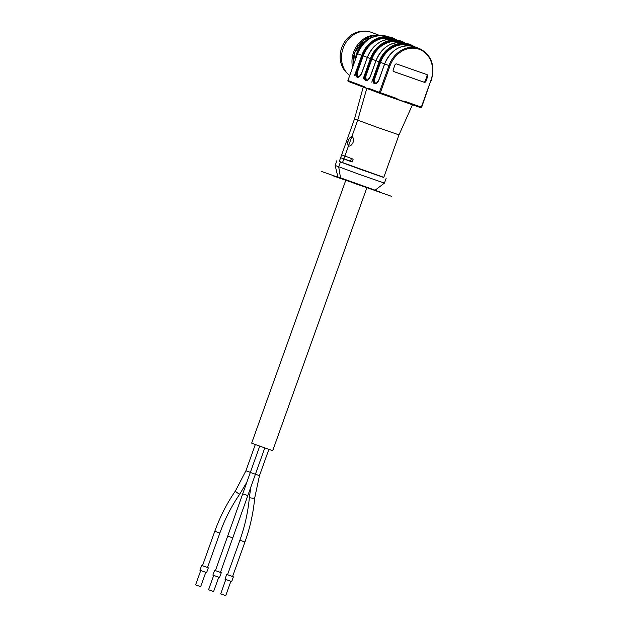 <?xml version="1.0" encoding="UTF-8"?>
<svg xmlns="http://www.w3.org/2000/svg" width="627" height="627" viewBox="0 0 627 627"><rect width="100%" height="100%" fill="white"/><g stroke="black" fill="none" stroke-linecap="round" stroke-linejoin="round"><path stroke-width="0.94" d="M346.864 72.881A23.371 19.97 -69.4 0 1 341.715 47.707A23.371 19.97 -69.4 0 1 362.508 31.35M349.709 75.522A24.39 20.84 -69.4 0 1 343.118 48.255A24.39 20.84 -69.4 0 1 371.372 32.338L379.696 35.473M352.617 67.387A24.39 20.84 -69.4 0 1 353.612 52.213A24.39 20.84 -69.4 0 1 379.178 35.512M363.997 86.557L366.787 88.423L370.095 88.854A0.76 0.651 110.6 0 0 370.439 89.786L364.358 87.49A0.76 0.651 -69.4 0 1 363.997 86.557L347.922 80.507L357.515 53.71L361.944 55.38A26.162 22.353 -69.4 0 1 391.851 38.161L387.533 36.538L391.851 38.161L391.922 38.733A25.652 21.921 110.6 0 0 362.594 55.623L357.014 71.219A5.032 2.61 -70.6 0 0 357.766 76.87A0.509 0.431 110.6 0 0 357.178 77.207A5.541 2.876 109.4 0 1 356.355 70.984L361.944 55.38L362.594 55.623A25.66 21.921 -69.4 0 1 391.922 38.733L391.93 38.741A25.66 21.921 -69.4 0 1 393.27 39.266A25.652 21.921 110.6 0 0 391.93 38.741L391.859 38.169A26.162 22.353 -69.4 0 1 392.259 38.31A26.162 22.353 -69.4 0 1 394.892 39.54L387.941 36.687A26.162 22.353 110.6 0 0 387.533 36.538A26.162 22.353 110.6 0 0 357.617 53.757M412.464 104.78L398.991 134.891L376.67 127.148L354.514 118.958L363.237 87.075M405.285 102.264L395.182 98.713A0.76 0.4 -70.6 0 0 395.809 98.133L400.606 100.626L405.912 101.684A0.76 0.4 109.4 0 1 405.293 102.264L420.717 107.679L405.254 102.248M398.991 134.891L383.755 177.457L361.434 169.713L339.27 161.531L354.514 118.958M341.668 154.838L340.641 157.706L352.131 162.032L353.158 159.164L341.668 154.838M353.087 142.368C353.832 139.327 353.424 137.368 351.857 136.49C348.024 138.692 346.896 141.882 348.455 146.06L348.487 146.075C350.234 146.381 351.763 145.143 353.087 142.368M383.787 177.347L339.309 161.421M386.146 178.311L384.429 183.1L359.71 174.518L335.163 165.457L336.879 160.669M384.429 183.1L374.789 190.436L356.308 184.024L337.961 177.253L335.163 165.457M393.207 69.762L394.924 64.981A1.52 1.301 -69.4 0 1 396.664 63.978L426.979 74.621A1.52 1.301 -69.4 0 1 427.692 76.486L425.976 81.267A1.52 1.301 -69.4 0 1 424.236 82.27L393.928 71.627A1.52 1.301 -69.4 0 1 393.207 69.762A1.52 1.301 110.6 0 0 393.928 71.627L424.236 82.27A1.52 1.301 110.6 0 0 425.976 81.267L427.692 76.486A1.52 1.301 110.6 0 0 426.979 74.621L396.664 63.978A1.52 1.301 110.6 0 0 394.924 64.981L393.207 69.762M379.727 93.282L370.447 89.786A0.76 0.651 110.6 0 0 370.447 89.786L379.743 93.29A0.76 0.651 110.6 0 0 379.75 93.298A0.76 0.4 -70.6 0 0 380.377 92.718L395.809 98.133M340.641 157.706L350.462 161.163M351.402 158.529L350.446 161.21L352.178 161.907M348.808 146.146A5.079 2.641 109.4 0 1 348.291 140.62A5.079 2.641 109.4 0 1 352.147 136.631M393.748 71.549L423.499 81.996A1.52 1.301 110.6 0 0 425.239 80.993L426.948 76.212A1.52 1.301 110.6 0 0 426.415 74.425M345.798 180.223L251.662 443.132L256.992 445.146L272.706 450.672L366.842 187.763M232.578 576.519L227.538 574.716L239.89 540.208L244.93 542.018L232.578 576.519M232.586 576.495L227.546 574.693M233.401 576.816L231.692 581.597L224.999 579.199L226.708 574.418M230.861 581.323L225.728 595.65L224.505 595.235L220.688 593.847L225.814 579.52M264.782 447.944L220.453 572.427L214.583 570.319L212.874 575.108L219.568 577.506L221.284 572.717L214.583 570.319M220.461 572.404L221.276 572.717M213.689 575.421L208.564 589.748L213.603 591.559L218.737 577.232M207.506 567.545L202.458 565.742L214.81 531.241L219.858 533.044L207.506 567.545M207.513 567.521L202.466 565.719M208.329 567.843L206.62 572.623L201.651 570.883L199.919 570.225L201.635 565.444M205.781 572.349L200.656 586.676L195.608 584.873L200.742 570.546M366.787 88.423L357.703 120.235L342.46 162.801L340.414 162.079L338.705 166.868L340.602 178.303M348.283 81.432L379.507 93.219L420.85 107.719M363.252 55.858L361.779 55.341L354.498 75.663M391.789 39.14L392.275 37.777M371.897 59.11L370.424 58.593L363.143 78.924M400.434 42.393L400.919 41.037M408.741 45.638A25.151 21.49 110.6 0 0 380.542 62.371L379.069 61.854L371.787 82.176M409.078 45.646L409.564 44.29M332.906 175.748L349.545 181.587M321.424 171.422L337.953 177.222M374.687 190.42L391.326 196.267M375.032 190.247L379.837 191.94M396.742 40.026A26.671 22.791 110.6 0 0 372.806 40.81A26.671 22.791 110.6 0 0 359.976 65.004M405.387 43.287A26.671 22.791 110.6 0 0 381.451 44.07A26.671 22.791 110.6 0 0 368.621 68.265M414.032 46.539A26.671 22.791 110.6 0 0 390.096 47.323A26.671 22.791 110.6 0 0 377.266 71.517M375.095 190.2L337.867 176.869M353.26 65.592L354.655 52.605L364.185 39.728L378.206 35.621A24.39 20.84 110.6 0 0 354.725 52.629A24.39 20.84 110.6 0 0 353.307 65.474M355.164 60.27A24.39 20.84 -69.4 0 1 356.7 53.373A24.39 20.84 -69.4 0 1 371.866 37.495M363.033 44.227A23.881 20.401 110.6 0 0 357.359 53.608A23.881 20.401 110.6 0 0 356.457 56.673M370.095 88.854L379.398 92.357L388.991 65.569L384.664 63.946L379.076 79.543A5.541 2.876 109.4 0 1 374.523 83.736L374.476 83.72A5.541 2.876 109.4 0 1 373.645 77.497L379.233 61.893L376.02 60.686L370.432 76.282A5.541 2.876 109.4 0 1 365.878 80.483L365.823 80.468A5.541 2.876 109.4 0 1 365 74.237L370.588 58.64L367.375 57.433L361.787 73.03A5.541 2.876 109.4 0 1 357.233 77.223L357.178 77.207M373.645 77.497L374.303 77.732L379.884 62.136A25.66 21.921 -69.4 0 1 409.212 45.246A25.652 21.921 110.6 0 0 379.884 62.136L379.233 61.893A26.162 22.353 -69.4 0 1 409.141 44.674L405.935 43.467L409.141 44.674A26.162 22.353 -69.4 0 1 409.549 44.823A26.162 22.353 -69.4 0 1 412.182 46.053L406.343 43.616A26.162 22.353 110.6 0 0 405.935 43.467A26.162 22.353 110.6 0 0 376.02 60.686L371.897 59.118L366.317 74.707A4.522 2.351 -70.6 0 0 366.991 79.794L367.038 79.817A4.522 2.351 -70.6 0 0 367.892 79.841M405.935 43.467L406.343 43.616L405.935 43.467C392.573 40.402 382.58 46.132 375.949 60.662L370.369 76.259C365.956 83.242 367.148 79.088 366.489 80.162A5.032 2.61 -70.6 0 1 366.458 80.146A0.509 0.431 110.6 0 0 365.878 80.483M367.375 57.425L367.304 57.402C373.935 42.871 383.928 37.142 397.283 40.206L397.698 40.363A26.162 22.353 110.6 0 0 397.291 40.214L400.496 41.421L397.291 40.214A26.162 22.353 110.6 0 0 367.375 57.433L363.252 55.866L357.672 71.454A4.522 2.351 -70.6 0 0 358.346 76.541L358.393 76.557A4.522 2.351 -70.6 0 0 359.247 76.58M365 74.237L365.659 74.472L371.239 58.883A25.66 21.921 -69.4 0 1 371.239 58.875L370.588 58.64A26.162 22.353 -69.4 0 1 400.496 41.421L400.504 41.421A26.162 22.353 -69.4 0 1 400.904 41.57A26.162 22.353 -69.4 0 1 403.537 42.793L397.283 40.206M387.533 36.538L387.525 36.538A0.76 0.4 109.4 0 1 387.525 36.531A0.76 0.4 109.4 0 1 387.525 36.538A0.76 0.4 109.4 0 1 387.533 36.538L387.941 36.687L387.533 36.538C374.131 33.466 364.13 39.195 357.515 53.71L347.922 80.507A0.76 0.76 0 0 0 348.369 81.471A0.76 0.651 -69.4 0 1 348.024 80.546M384.664 63.946L384.594 63.915C391.224 49.384 401.217 43.655 414.572 46.719L414.988 46.876A26.162 22.353 110.6 0 0 414.58 46.727L418.899 48.35L414.58 46.727A26.162 22.353 110.6 0 0 384.664 63.946L380.542 62.371L374.962 77.967A4.522 2.351 -70.6 0 0 375.636 83.054L375.683 83.07A4.522 2.351 -70.6 0 0 376.537 83.093M405.912 101.684L421.344 107.099L430.937 80.311A25.401 21.702 110.6 0 0 419.016 49.212L419.008 49.212A25.401 21.702 110.6 0 0 389.97 65.929L388.991 65.569A26.162 22.353 -69.4 0 1 418.899 48.35L418.907 48.357A26.162 22.353 -69.4 0 1 419.306 48.498L414.572 46.719M364.334 87.482L348.385 81.479L364.389 87.506M389.97 65.929L380.377 92.718L379.398 92.357A0.76 0.651 110.6 0 0 379.743 93.29A0.76 0.76 0 0 0 379.758 93.298M419.016 49.212A0.76 0.4 109.4 0 0 418.907 48.357A0.76 0.4 109.4 0 1 419.008 49.212M420.725 107.687A0.76 0.651 110.6 0 0 421.579 107.186L421.344 107.099A0.76 0.4 109.4 0 1 420.717 107.679L420.717 107.679A0.76 0.76 0 0 0 421.689 107.217L430.937 80.311M431.18 80.389L431.282 80.428C435.357 65.263 431.368 54.62 419.306 48.498M374.962 77.967L374.303 77.732A5.032 2.61 -70.6 0 0 375.056 83.383A0.509 0.431 110.6 0 0 374.476 83.72M409.227 45.254L409.141 44.674L409.227 45.254A25.66 21.921 -69.4 0 1 410.56 45.779A25.652 21.921 110.6 0 0 409.227 45.254M379.884 62.136L380.542 62.371M375.636 83.054A0.509 0.431 110.6 0 1 375.056 83.383L375.103 83.407A0.509 0.431 110.6 0 0 374.523 83.736M375.683 83.07A0.509 0.431 -69.4 0 1 375.103 83.407A5.032 2.61 -70.6 0 0 375.134 83.415C375.792 82.341 374.601 86.495 379.014 79.511L384.594 63.915M366.317 74.707L365.659 74.472A5.032 2.61 -70.6 0 0 366.411 80.131A0.509 0.431 110.6 0 0 365.823 80.468M371.239 58.875A25.66 21.921 -69.4 0 1 400.567 41.993L400.567 41.993A25.66 21.921 -69.4 0 1 401.915 42.526A25.652 21.921 110.6 0 0 400.575 41.993A25.652 21.921 110.6 0 0 371.239 58.875M400.097 42.377A25.151 21.49 110.6 0 0 371.897 59.118L371.239 58.883M366.991 79.794A0.509 0.431 -69.4 0 1 366.411 80.131L366.458 80.146A0.509 0.431 -69.4 0 0 367.038 79.817M400.496 41.421L400.567 41.993L400.504 41.421M356.355 70.984L357.672 71.454M391.452 39.125A25.151 21.49 110.6 0 0 363.252 55.866L362.594 55.623M358.346 76.541A0.509 0.431 110.6 0 1 357.766 76.87L357.813 76.894A0.509 0.431 110.6 0 0 357.233 77.223M367.304 57.402L361.724 72.998C357.312 79.982 358.503 75.828 357.837 76.902A5.032 2.61 -70.6 0 0 357.837 76.902A0.509 0.431 -69.4 0 0 358.393 76.557M427.692 76.486L426.948 76.212M425.976 81.267L425.239 80.993M424.236 82.27L423.499 81.996M268.873 449.387L259.476 475.634L255.385 474.192M259.476 475.634L254.711 497.909A2.68 0.431 -174.8 0 1 253.339 498.159A2.68 0.431 -174.8 0 1 250.675 497.916A2.68 0.431 -174.8 0 1 249.374 497.43C248.033 511.993 244.875 526.257 239.89 540.208M255.361 474.247L250.322 472.444L215.414 570.617M247.587 496.2A2.68 0.752 -160.7 0 0 245.345 494.617A2.68 0.752 -160.7 0 0 242.539 494.413M232.805 537.927L227.766 536.116M250.338 472.382L245.925 470.783L235.399 490.988C226.833 503.442 219.975 516.86 214.81 531.241M246.842 482.194L239.812 494.029A2.68 0.4 -145.4 0 1 237.374 492.83A2.68 0.4 -145.4 0 1 235.407 490.98M250.863 486.889L249.374 497.43M254.711 497.909C253.332 512.933 250.071 527.636 244.93 542.018M259.735 446.142L250.322 472.444M255.322 444.535L245.925 470.783M239.812 494.029C231.512 506.091 224.858 519.101 219.858 533.044"/></g></svg>
